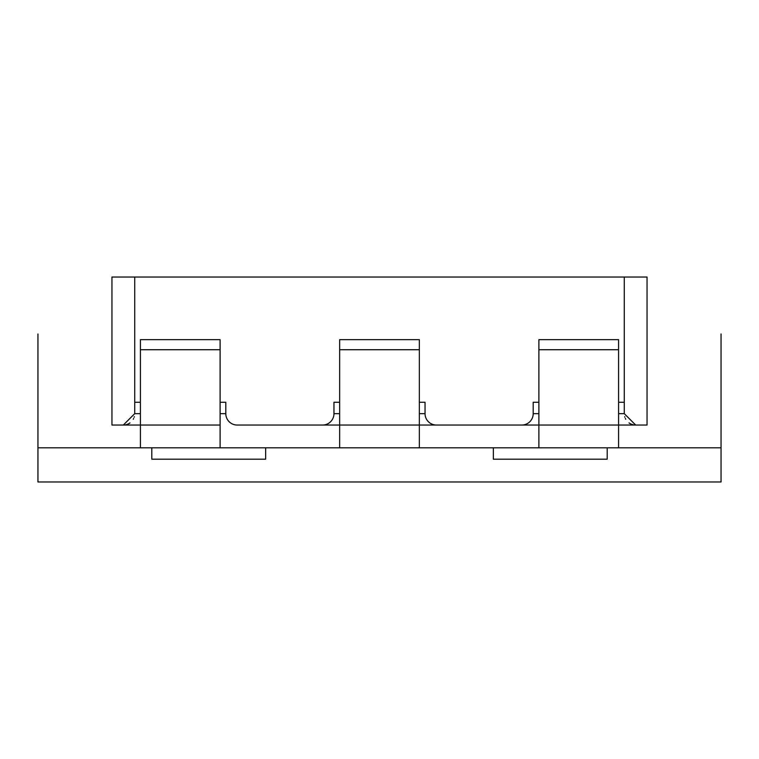 <?xml version="1.0" encoding="UTF-8"?>
<svg xmlns="http://www.w3.org/2000/svg" width="759" height="759" viewBox="0 0 759 759"><rect width="100%" height="100%" fill="white"/><g stroke="black" fill="none" stroke-linecap="round" stroke-linejoin="round"><path stroke-width="1.14" d="M265.65 447.81L493.35 447.81L493.35 459.195L607.2 459.195L493.35 459.195L607.2 459.195L607.2 447.81L721.05 447.81L721.05 481.965L37.95 481.965L721.05 481.965L721.05 333.96L721.05 447.81L607.2 447.81L607.2 459.195L607.2 447.81L493.35 447.81L493.35 459.195L493.35 447.81L265.65 447.81L265.65 459.195L151.8 459.195L265.65 459.195L265.65 447.81L265.65 459.195L151.8 459.195L151.8 447.81L265.65 447.81M37.95 447.81L151.8 447.81L151.8 459.195L151.8 447.81L37.95 447.81L37.95 481.965L37.95 333.96M635.663 425.04L624.278 413.655L624.278 277.035L647.048 277.035L647.048 425.04L618.585 425.04L618.585 339.652L538.89 339.652L618.585 339.652M624.278 277.035L111.953 277.035L111.953 425.04L123.337 425.04L134.722 413.655L134.722 402.27L140.415 402.27M220.11 402.27L225.803 402.27L225.803 413.655A11.385 11.385 0 0 0 237.188 425.04L265.65 425.04M140.415 447.81L140.415 425.04L123.337 425.04M237.188 425.04L322.575 425.04A11.385 11.385 0 0 0 333.96 413.655L333.96 402.27L339.652 402.27M419.347 402.27L425.04 402.27L425.04 413.655A11.385 11.385 0 0 0 436.425 425.04L419.347 425.04L419.347 339.652L339.652 339.652L419.347 339.652M339.652 447.81L339.652 425.04L322.575 425.04M436.425 425.04L521.812 425.04A11.385 11.385 0 0 0 533.197 413.655L533.197 402.27L538.89 402.27M538.89 447.81L538.89 425.04L521.812 425.04M618.585 402.27L624.278 402.27M125.539 424.822A11.385 11.385 0 0 0 129.979 422.905A11.385 11.385 0 0 1 125.539 424.822M133.261 419.234A11.385 11.385 0 0 0 133.65 418.475A11.385 11.385 0 0 1 133.261 419.234M134.153 417.222A11.385 11.385 0 0 0 134.305 416.71A11.385 11.385 0 0 1 134.153 417.222M633.461 424.822A11.385 11.385 0 0 1 629.021 422.905A11.385 11.385 0 0 0 633.461 424.822M625.739 419.234A11.385 11.385 0 0 1 625.35 418.484A11.385 11.385 0 0 0 625.739 419.234M624.847 417.213A11.385 11.385 0 0 1 624.695 416.71A11.385 11.385 0 0 0 624.847 417.213M618.585 447.81L618.585 425.04L538.89 425.04L538.89 339.652M419.347 447.81L419.347 425.04L339.652 425.04L339.652 339.652M140.415 339.652L220.11 339.652L220.11 349.719L140.415 349.719L140.415 339.652L220.11 339.652M220.11 447.81L220.11 425.04L140.415 425.04L140.415 349.719M220.11 425.04L220.11 349.719M134.722 402.27L134.722 277.035M225.803 413.655L220.11 413.655M140.415 413.655L134.722 413.655M624.278 413.655L618.585 413.655M538.89 413.655L533.197 413.655M425.04 413.655L419.347 413.655M339.652 413.655L333.96 413.655M618.585 349.719L538.89 349.719M419.347 349.719L339.652 349.719"/></g></svg>

